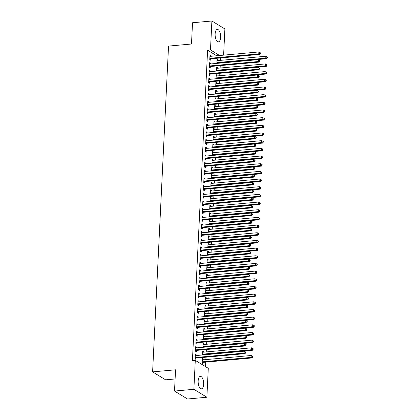 <?xml version="1.0" encoding="UTF-8"?>
<svg xmlns="http://www.w3.org/2000/svg" width="420" height="420" viewBox="0 0 420 420"><rect width="100%" height="100%" fill="white"/><g stroke="black" fill="none" stroke-linecap="round" stroke-linejoin="round"><path stroke-width="0.63" d="M198.156 380.93A6.237 2.709 -95.2 0 1 200.335 376.394A6.237 2.709 -95.2 0 1 203.637 384.279A6.237 2.709 -95.2 0 1 201.464 388.815A6.237 2.709 -95.2 0 1 198.156 380.93M215.129 33.962A6.237 2.709 -95.2 0 1 217.303 29.426A6.237 2.709 -95.2 0 1 220.605 37.312A6.237 2.709 -95.2 0 1 218.431 41.848A6.237 2.709 -95.2 0 1 215.129 33.962M205.517 366.623L205.737 362.14M205.858 359.604L205.978 357.184M206.236 351.929L206.351 349.514M206.609 344.258L206.729 341.838M206.987 336.583L207.102 334.168M207.359 328.913L207.48 326.492M207.737 321.237L207.853 318.822M208.11 313.567L208.231 311.147M208.488 305.891L208.603 303.476M208.861 298.221L208.982 295.801M209.239 290.546L209.354 288.131M209.612 282.875L209.732 280.455M209.99 275.2L210.105 272.785M210.362 267.529L210.483 265.109M210.74 259.854L210.856 257.439M211.113 252.184L211.234 249.764M211.491 244.508L211.607 242.093M211.864 236.838L211.984 234.418M212.242 229.163L212.357 226.748M212.615 221.492L212.735 219.072M212.993 213.817L213.108 211.402M213.365 206.147L213.486 203.726M213.743 198.471L213.859 196.056M214.116 190.801L214.237 188.381M214.494 183.125L214.609 180.71M214.867 175.455L214.988 173.035M215.24 167.779L215.36 165.365M215.618 160.109L215.733 157.689M215.99 152.434L216.111 150.019M216.368 144.764L216.484 142.343M216.741 137.088L216.862 134.673M217.119 129.418L217.234 126.998M217.492 121.742L217.613 119.327M217.87 114.072L217.985 111.652M218.243 106.397L218.363 103.982M218.621 98.726L218.736 96.306M218.993 91.051L219.114 88.636M219.371 83.38L219.487 80.96M219.744 75.705L219.865 73.29M220.122 68.035L220.238 65.615M220.495 60.359L220.605 58.133L223.204 57.708M208.289 368.319L206.876 397.241L193.877 389.298L195.29 360.37L208.289 368.319M193.877 389.298L174.515 391.057L187.514 399L206.876 397.241M175.109 378.966L165.606 379.827L152.607 371.884L168.541 46.09L191.489 44.011L192.528 22.759L211.89 21L224.889 28.943L223.608 55.146M202.729 351.524L203.637 351.445L202.76 350.91L202.561 354.968M203.637 351.445L203.6 352.17M195.704 347.23L196.613 347.151L195.731 346.61L195.505 351.215L196.387 351.755L196.445 350.511M196.613 347.151L196.576 347.87M203.48 336.179L204.388 336.1L203.511 335.564L203.311 339.623M204.388 336.1L204.351 336.824M196.455 331.884L197.363 331.805L196.481 331.264L196.256 335.869L197.138 336.409L197.195 335.165M197.363 331.805L197.327 332.524M204.23 320.833L205.139 320.754L204.262 320.219L204.062 324.277M205.139 320.754L205.102 321.479M197.201 316.538L198.114 316.459L197.232 315.919L197.006 320.523L197.888 321.064L197.946 319.82M198.114 316.459L198.077 317.179M204.981 305.487L205.889 305.408L205.007 304.873L204.813 308.931M205.889 305.408L205.853 306.133M197.951 301.193L198.859 301.114L197.983 300.573L197.757 305.177L198.639 305.718L198.697 304.474M198.859 301.114L198.828 301.833M205.732 290.141L206.64 290.062L205.758 289.527L205.564 293.585M206.64 290.062L206.603 290.787M198.702 285.847L199.61 285.768L198.734 285.227L198.508 289.832L199.39 290.372L199.447 289.128M199.61 285.768L199.579 286.487M206.483 274.796L207.391 274.717L206.509 274.181L206.315 278.24M207.391 274.717L207.354 275.441M199.453 270.501L200.361 270.422L199.484 269.881L199.259 274.486L200.141 275.026L200.198 273.782M200.361 270.422L200.329 271.142M207.233 259.45L208.142 259.371L207.26 258.836L207.065 262.894M208.142 259.371L208.105 260.096M200.203 255.155L201.112 255.077L200.235 254.536L200.009 259.14L200.886 259.681L200.949 258.437M201.112 255.077L201.08 255.796M207.984 244.104L208.892 244.025L208.01 243.49L207.811 247.548M208.892 244.025L208.856 244.75M200.954 239.809L201.863 239.731L200.986 239.19L200.76 243.794L201.637 244.335L201.7 243.091M201.863 239.731L201.831 240.45M208.73 228.758L209.643 228.679L208.761 228.144L208.561 232.202M209.643 228.679L209.606 229.404M201.705 224.464L202.613 224.385L201.737 223.844L201.511 228.448L202.388 228.989L202.451 227.745M202.613 224.385L202.582 225.104M209.48 213.413L210.389 213.334L209.512 212.798L209.312 216.857M210.389 213.334L210.357 214.058M202.456 209.118L203.364 209.039L202.487 208.499L202.262 213.103L203.138 213.644L203.201 212.399M203.364 209.039L203.327 209.759M210.231 198.067L211.139 197.988L210.263 197.453L210.063 201.511M211.139 197.988L211.108 198.713M203.207 193.772L204.115 193.694L203.238 193.153L203.012 197.757L203.889 198.298L203.952 197.053M204.115 193.694L204.078 194.413M210.982 182.721L211.89 182.642L211.013 182.107L210.814 186.165M211.89 182.642L211.859 183.367M203.957 178.427L204.866 178.348L203.989 177.807L203.763 182.411L204.64 182.952L204.703 181.708M204.866 178.348L204.829 179.067M211.733 167.375L212.641 167.297L211.764 166.761L211.565 170.819M212.641 167.297L212.609 168.021M204.708 163.081L205.616 163.002L204.74 162.461L204.514 167.066L205.391 167.606L205.453 166.362M205.616 163.002L205.579 163.721M212.483 152.029L213.392 151.951L212.515 151.415L212.315 155.474M213.392 151.951L213.36 152.675M205.459 147.735L206.367 147.656L205.49 147.116L205.265 151.72L206.141 152.261L206.204 151.016M206.367 147.656L206.33 148.376M213.234 136.684L214.142 136.605L213.266 136.07L213.066 140.128M214.142 136.605L214.111 137.329M206.209 132.389L207.118 132.311L206.241 131.77L206.015 136.374L206.892 136.915L206.955 135.671M207.118 132.311L207.081 133.03M213.985 121.338L214.893 121.259L214.016 120.724L213.817 124.782M214.893 121.259L214.862 121.984M206.96 117.044L207.869 116.965L206.992 116.424L206.766 121.028L207.643 121.569L207.706 120.325M207.869 116.965L207.832 117.684M214.736 105.992L215.644 105.914L214.767 105.378L214.567 109.436M215.644 105.914L215.607 106.638M207.711 101.698L208.619 101.619L207.743 101.078L207.517 105.683L208.394 106.223L208.457 104.979M208.619 101.619L208.583 102.338M215.486 90.647L216.395 90.568L215.518 90.032L215.318 94.091M216.395 90.568L216.358 91.292M208.462 86.352L209.37 86.273L208.493 85.733L208.268 90.337L209.144 90.877L209.207 89.633M209.37 86.273L209.333 86.992M216.237 75.301L217.145 75.222L216.269 74.686L216.069 78.745M217.145 75.222L217.109 75.947M209.213 71.006L210.121 70.927L209.244 70.387L209.018 74.991L209.895 75.532L209.958 74.288M210.121 70.927L210.084 71.647M216.988 59.955L217.896 59.876L217.019 59.341L216.82 63.399M217.896 59.876L217.859 60.601M209.963 55.66L210.872 55.582L209.995 55.041L209.769 59.645L210.646 60.186L210.709 58.942M210.872 55.582L210.835 56.301M220.605 58.133L220.337 57.971M216.736 55.771L207.606 50.185L192.423 360.633L195.29 360.37M209.585 63.336L210.494 63.252L209.617 62.716L209.391 67.321L210.268 67.856L210.331 66.617M210.494 63.252L210.462 63.977M216.615 67.63L217.523 67.546L216.641 67.011L216.442 71.075M217.523 67.546L217.487 68.271M208.834 78.682L209.743 78.598L208.866 78.062L208.64 82.667L209.517 83.202L209.58 81.963M209.743 78.598L209.711 79.322M215.864 82.976L216.773 82.892L215.891 82.357L215.696 86.42M216.773 82.892L216.736 83.617M208.084 94.028L208.992 93.944L208.115 93.408L207.89 98.012L208.772 98.548L208.829 97.309M208.992 93.944L208.96 94.668M215.114 98.322L216.022 98.238L215.14 97.703L214.946 101.766M216.022 98.238L215.985 98.963M207.333 109.373L208.241 109.289L207.365 108.754L207.139 113.358L208.021 113.894L208.078 112.655M208.241 109.289L208.21 110.014M214.363 113.668L215.271 113.584L214.389 113.048L214.195 117.112M215.271 113.584L215.234 114.308M206.582 124.719L207.496 124.635L206.614 124.1L206.388 128.704L207.27 129.239L207.328 128M207.496 124.635L207.459 125.36M213.612 129.014L214.52 128.93L213.638 128.394L213.444 132.458M214.52 128.93L214.484 129.654M205.832 140.065L206.745 139.981L205.863 139.445L205.637 144.049L206.519 144.585L206.577 143.346M206.745 139.981L206.708 140.705M212.861 144.359L213.77 144.275L212.893 143.74L212.693 147.803M213.77 144.275L213.733 145M205.086 155.41L205.994 155.327L205.112 154.791L204.887 159.395L205.769 159.931L205.826 158.692M205.994 155.327L205.958 156.051M212.111 159.705L213.019 159.621L212.142 159.085L211.942 163.149M213.019 159.621L212.982 160.346M204.335 170.756L205.244 170.672L204.362 170.137L204.136 174.741L205.018 175.277L205.076 174.037M205.244 170.672L205.207 171.397M211.36 175.051L212.268 174.967L211.391 174.431L211.192 178.495M212.268 174.967L212.231 175.691M203.584 186.102L204.493 186.018L203.611 185.483L203.39 190.087L204.267 190.622L204.325 189.383M204.493 186.018L204.456 186.743M210.609 190.397L211.517 190.312L210.641 189.777L210.441 193.841M211.517 190.312L211.481 191.037M202.834 201.448L203.742 201.364L202.86 200.828L202.64 205.433L203.516 205.968L203.574 204.729M203.742 201.364L203.705 202.088M209.858 205.742L210.767 205.658L209.89 205.123L209.69 209.186M210.767 205.658L210.73 206.383M202.083 216.793L202.991 216.709L202.109 216.174L201.889 220.778L202.766 221.314L202.823 220.075M202.991 216.709L202.954 217.434M209.108 221.088L210.016 221.004L209.139 220.469L208.94 224.532M210.016 221.004L209.979 221.728M201.332 232.139L202.241 232.055L201.364 231.52L201.138 236.124L202.015 236.66L202.072 235.421M202.241 232.055L202.204 232.78M208.357 236.434L209.265 236.35L208.388 235.814L208.189 239.878M209.265 236.35L209.228 237.074M200.582 247.485L201.49 247.401L200.613 246.866L200.387 251.47L201.264 252.005L201.327 250.766M201.49 247.401L201.453 248.126M207.606 251.78L208.514 251.696L207.638 251.16L207.438 255.224M208.514 251.696L208.478 252.42M199.831 262.831L200.739 262.747L199.862 262.211L199.637 266.816L200.513 267.351L200.576 266.112M200.739 262.747L200.702 263.471M206.855 267.125L207.764 267.041L206.887 266.506L206.687 270.569M207.764 267.041L207.727 267.766M199.08 278.177L199.988 278.093L199.112 277.557L198.886 282.161L199.763 282.697L199.826 281.458M199.988 278.093L199.952 278.817M206.105 282.471L207.013 282.387L206.136 281.852L205.936 285.915M207.013 282.387L206.976 283.112M198.329 293.522L199.238 293.438L198.361 292.903L198.135 297.507L199.012 298.043L199.075 296.804M199.238 293.438L199.201 294.163M205.354 297.817L206.262 297.733L205.385 297.197L205.186 301.261M206.262 297.733L206.225 298.457M197.578 308.868L198.487 308.784L197.61 308.248L197.384 312.853L198.261 313.388L198.324 312.149M198.487 308.784L198.45 309.508M204.603 313.163L205.511 313.079L204.635 312.543L204.435 316.606M205.511 313.079L205.48 313.803M196.828 324.214L197.736 324.13L196.859 323.594L196.634 328.199L197.51 328.734L197.573 327.495M197.736 324.13L197.699 324.854M203.852 328.508L204.761 328.424L203.884 327.889L203.684 331.952M204.761 328.424L204.729 329.149M196.077 339.56L196.985 339.476L196.109 338.94L195.883 343.544L196.76 344.08L196.822 342.841M196.985 339.476L196.948 340.2M203.102 343.854L204.01 343.77L203.133 343.235L202.934 347.298M204.01 343.77L203.978 344.495M195.326 354.905L196.234 354.821L195.358 354.286L195.132 358.89L196.009 359.425L196.072 358.187M196.234 354.821L196.198 355.546M202.351 359.2L203.259 359.116L202.382 358.58L202.157 363.185L203.039 363.72L203.096 362.481M203.259 359.116L203.228 359.84M207.606 50.185L210.478 49.928L211.89 21M174.515 391.057L175.555 369.8L152.607 371.884M219.608 55.508L210.478 49.928M210.205 58.27L211.082 58.805L259.634 54.406L258.757 53.865L210.205 58.27A0.798 0.688 -58.6 0 0 209.937 58.349L209.827 58.406M259.98 53.366L260.332 53.582L260.368 52.815L260.017 52.6L259.98 53.366L258.757 53.865L258.851 51.949L210.299 56.354A0.798 0.688 -58.6 0 1 210.037 56.322L209.932 56.285M211.082 58.805A0.798 0.688 -58.6 0 0 210.814 58.889L209.78 59.414M259.634 54.406L260.332 53.582M260.017 52.6L258.851 51.949M217.539 63.336L217.838 63.184A0.798 0.688 121.4 0 1 218.111 63.1L266.658 58.7L265.781 58.16L265.876 56.243L217.324 60.648A0.798 0.688 121.4 0 1 217.061 60.617L216.956 60.58M216.851 62.701L216.962 62.643A0.798 0.688 121.4 0 1 217.229 62.564L265.781 58.16L267.005 57.661L267.356 57.876L267.393 57.11L267.041 56.894L267.005 57.661M265.876 56.243L267.041 56.894M267.356 57.876L266.658 58.7M209.832 65.945L210.709 66.481L259.255 62.076L258.379 61.541L209.832 65.945A0.798 0.688 -58.6 0 0 209.559 66.024L209.454 66.076M259.602 61.042L259.954 61.257L259.99 60.491L259.639 60.275L259.602 61.042L258.379 61.541L258.473 59.619L209.927 64.024A0.798 0.688 -58.6 0 1 209.659 63.992L209.554 63.956M210.709 66.481A0.798 0.688 -58.6 0 0 210.436 66.559L209.402 67.09M259.255 62.076L259.954 61.257M259.639 60.275L258.473 59.619M209.454 73.615L210.336 74.151L258.883 69.752L258.006 69.211L209.454 73.615A0.798 0.688 -58.6 0 0 209.186 73.694L209.076 73.752M259.229 68.712L259.581 68.927L259.618 68.161L259.266 67.945L259.229 68.712L258.006 69.211L258.101 67.295L209.548 71.699A0.798 0.688 -58.6 0 1 209.286 71.668L209.181 71.631M210.336 74.151A0.798 0.688 -58.6 0 0 210.063 74.235L209.029 74.76M258.883 69.752L259.581 68.927M259.266 67.945L258.101 67.295M217.166 71.006L217.466 70.854A0.798 0.688 121.4 0 1 217.733 70.775L266.285 66.371L265.403 65.835L265.498 63.919L216.951 68.318A0.798 0.688 121.4 0 1 216.683 68.287L216.584 68.255M216.478 70.371L216.584 70.319A0.798 0.688 121.4 0 1 216.857 70.24L265.403 65.835L266.632 65.336L266.978 65.552L267.02 64.785L266.668 64.57L266.632 65.336M265.498 63.919L266.668 64.57M266.978 65.552L266.285 66.371M216.793 78.682L217.088 78.53A0.798 0.688 121.4 0 1 217.361 78.445L265.907 74.046L265.031 73.505L265.125 71.589L216.573 75.994A0.798 0.688 121.4 0 1 216.31 75.962L216.206 75.925M216.106 78.046L216.211 77.989A0.798 0.688 121.4 0 1 216.478 77.91L265.031 73.505L266.254 73.007L266.606 73.222L266.642 72.455L266.291 72.24L266.254 73.007M265.125 71.589L266.291 72.24M266.606 73.222L265.907 74.046M209.081 81.291L209.958 81.827L258.505 77.422L257.628 76.886L209.081 81.291A0.798 0.688 -58.6 0 0 208.808 81.37L208.703 81.422M258.851 76.388L259.203 76.603L259.24 75.836L258.888 75.621L258.851 76.388L257.628 76.886L257.723 74.965L209.176 79.37A0.798 0.688 -58.6 0 1 208.908 79.338L208.808 79.301M209.958 81.827A0.798 0.688 -58.6 0 0 209.69 81.905L208.651 82.436M258.505 77.422L259.203 76.603M258.888 75.621L257.723 74.965M208.703 88.961L209.585 89.497L258.132 85.097L257.255 84.556L208.703 88.961A0.798 0.688 -58.6 0 0 208.435 89.04L208.325 89.098M258.478 84.058L258.83 84.273L258.867 83.507L258.515 83.291L258.478 84.058L257.255 84.556L257.35 82.64L208.798 87.045A0.798 0.688 -58.6 0 1 208.535 87.014L208.43 86.977M209.585 89.497A0.798 0.688 -58.6 0 0 209.312 89.581L208.278 90.106M258.132 85.097L258.83 84.273M258.515 83.291L257.35 82.64M216.416 86.352L216.715 86.2A0.798 0.688 121.4 0 1 216.983 86.121L265.534 81.716L264.653 81.181L264.747 79.264L216.2 83.664A0.798 0.688 121.4 0 1 215.933 83.633L215.833 83.601M215.728 85.717L215.838 85.664A0.798 0.688 121.4 0 1 216.106 85.586L264.653 81.181L265.881 80.682L266.228 80.897L266.269 80.131L265.918 79.916L265.881 80.682M264.747 79.264L265.918 79.916M266.228 80.897L265.534 81.716M216.043 94.028L216.337 93.875A0.798 0.688 121.4 0 1 216.61 93.791L265.156 89.392L264.28 88.851L264.374 86.935L215.822 91.34A0.798 0.688 121.4 0 1 215.56 91.308L215.455 91.271M215.355 93.392L215.46 93.335A0.798 0.688 121.4 0 1 215.733 93.256L264.28 88.851L265.503 88.352L265.855 88.567L265.892 87.801L265.54 87.586L265.503 88.352M264.374 86.935L265.54 87.586M265.855 88.567L265.156 89.392M208.331 96.637L209.207 97.172L257.759 92.767L256.877 92.232L208.331 96.637A0.798 0.688 -58.6 0 0 208.058 96.716L207.953 96.768M258.101 91.733L258.452 91.948L258.489 91.182L258.142 90.967L258.101 91.733L256.877 92.232L256.972 90.311L208.425 94.715A0.798 0.688 -58.6 0 1 208.157 94.684L208.058 94.647M209.207 97.172A0.798 0.688 -58.6 0 0 208.94 97.251L207.9 97.781M257.759 92.767L258.452 91.948M258.142 90.967L256.972 90.311M215.665 101.698L215.964 101.546A0.798 0.688 121.4 0 1 216.232 101.467L264.784 97.062L263.907 96.527L263.996 94.61L215.45 99.01A0.798 0.688 121.4 0 1 215.182 98.978L215.082 98.947M214.977 101.062L215.087 101.01A0.798 0.688 121.4 0 1 215.355 100.931L263.907 96.527L265.13 96.028L265.482 96.243L265.519 95.477L265.167 95.261L265.13 96.028M263.996 94.61L265.167 95.261M265.482 96.243L264.784 97.062M207.953 104.307L208.834 104.843L257.381 100.443L256.505 99.902L207.953 104.307A0.798 0.688 -58.6 0 0 207.685 104.386L207.575 104.444M257.728 99.404L258.079 99.619L258.116 98.852L257.764 98.637L257.728 99.404L256.505 99.902L256.599 97.986L208.047 102.391A0.798 0.688 -58.6 0 1 207.785 102.359L207.679 102.323M208.834 104.843A0.798 0.688 -58.6 0 0 208.561 104.927L207.527 105.452M257.381 100.443L258.079 99.619M257.764 98.637L256.599 97.986M215.292 109.373L215.586 109.221A0.798 0.688 121.4 0 1 215.859 109.137L264.406 104.738L263.529 104.197L263.623 102.281L215.072 106.685A0.798 0.688 121.4 0 1 214.809 106.654L214.704 106.617M214.604 108.738L214.709 108.68A0.798 0.688 121.4 0 1 214.982 108.602L263.529 104.197L264.752 103.698L265.104 103.913L265.141 103.147L264.789 102.931L264.752 103.698M263.623 102.281L264.789 102.931M265.104 103.913L264.406 104.738M207.58 111.983L208.457 112.518L257.009 108.113L256.127 107.578L207.58 111.983A0.798 0.688 -58.6 0 0 207.307 112.061L207.202 112.114M257.35 107.079L257.702 107.294L257.738 106.528L257.392 106.312L257.35 107.079L256.127 107.578L256.221 105.656L207.674 110.061A0.798 0.688 -58.6 0 1 207.407 110.03L207.307 109.993M208.457 112.518A0.798 0.688 -58.6 0 0 208.189 112.597L207.149 113.127M257.009 108.113L257.702 107.294M257.392 106.312L256.221 105.656M214.914 117.044L215.213 116.891A0.798 0.688 121.4 0 1 215.481 116.812L264.033 112.408L263.156 111.872L263.245 109.956L214.699 114.356A0.798 0.688 121.4 0 1 214.431 114.324L214.331 114.293M214.226 116.408L214.337 116.356A0.798 0.688 121.4 0 1 214.604 116.277L263.156 111.872L264.38 111.373L264.731 111.589L264.768 110.822L264.416 110.607L264.38 111.373M263.245 109.956L264.416 110.607M264.731 111.589L264.033 112.408M207.202 119.653L208.084 120.188L256.63 115.789L255.754 115.248L207.202 119.653A0.798 0.688 -58.6 0 0 206.934 119.732L206.824 119.789M256.977 114.749L257.329 114.965L257.365 114.198L257.014 113.983L256.977 114.749L255.754 115.248L255.848 113.332L207.296 117.737A0.798 0.688 -58.6 0 1 207.034 117.705L206.929 117.668M208.084 120.188A0.798 0.688 -58.6 0 0 207.811 120.272L206.777 120.797M256.63 115.789L257.329 114.965M257.014 113.983L255.848 113.332M214.541 124.719L214.835 124.567A0.798 0.688 121.4 0 1 215.108 124.483L263.655 120.083L262.778 119.543L262.873 117.626L214.321 122.031A0.798 0.688 121.4 0 1 214.058 121.999L213.953 121.963M213.853 124.084L213.959 124.026A0.798 0.688 121.4 0 1 214.232 123.947L262.778 119.543L264.002 119.044L264.353 119.259L264.39 118.492L264.038 118.277L264.002 119.044M262.873 117.626L264.038 118.277M264.353 119.259L263.655 120.083M206.829 127.328L207.706 127.864L256.258 123.459L255.376 122.924L206.829 127.328A0.798 0.688 -58.6 0 0 206.556 127.407L206.451 127.46M256.599 122.425L256.951 122.64L256.993 121.873L256.641 121.658L256.599 122.425L255.376 122.924L255.47 121.002L206.923 125.407A0.798 0.688 -58.6 0 1 206.656 125.375L206.556 125.339M207.706 127.864A0.798 0.688 -58.6 0 0 207.438 127.942L206.399 128.473M256.258 123.459L256.951 122.64M256.641 121.658L255.47 121.002M214.163 132.389L214.463 132.237A0.798 0.688 121.4 0 1 214.73 132.158L263.282 127.754L262.406 127.218L262.495 125.302L213.948 129.701A0.798 0.688 121.4 0 1 213.685 129.67L213.581 129.638M213.476 131.754L213.586 131.702A0.798 0.688 121.4 0 1 213.853 131.623L262.406 127.218L263.629 126.719L263.981 126.934L264.017 126.168L263.666 125.953L263.629 126.719M262.495 125.302L263.666 125.953M263.981 126.934L263.282 127.754M206.451 134.999L207.333 135.534L255.88 131.135L255.003 130.594L206.451 134.999A0.798 0.688 -58.6 0 0 206.183 135.077L206.073 135.135M256.226 130.095L256.578 130.31L256.615 129.544L256.263 129.329L256.226 130.095L255.003 130.594L255.097 128.678L206.546 133.082A0.798 0.688 -58.6 0 1 206.283 133.051L206.178 133.014M207.333 135.534A0.798 0.688 -58.6 0 0 207.06 135.618L206.026 136.143M255.88 131.135L256.578 130.31M256.263 129.329L255.097 128.678M213.791 140.065L214.084 139.912A0.798 0.688 121.4 0 1 214.358 139.828L262.904 135.429L262.028 134.888L262.122 132.972L213.575 137.377A0.798 0.688 121.4 0 1 213.308 137.345L213.203 137.309M213.103 139.429L213.208 139.372A0.798 0.688 121.4 0 1 213.481 139.293L262.028 134.888L263.251 134.389L263.603 134.605L263.639 133.838L263.288 133.623L263.251 134.389M262.122 132.972L263.288 133.623M263.603 134.605L262.904 135.429M206.078 142.674L206.955 143.209L255.507 138.805L254.625 138.269L206.078 142.674A0.798 0.688 -58.6 0 0 205.805 142.753L205.7 142.805M255.848 137.771L256.2 137.986L256.242 137.219L255.89 137.004L255.848 137.771L254.625 138.269L254.72 136.348L206.173 140.753A0.798 0.688 -58.6 0 1 205.905 140.721L205.805 140.684M206.955 143.209A0.798 0.688 -58.6 0 0 206.687 143.288L205.653 143.819M255.507 138.805L256.2 137.986M255.89 137.004L254.72 136.348M213.413 147.735L213.712 147.583A0.798 0.688 121.4 0 1 213.98 147.504L262.531 143.099L261.655 142.564L261.744 140.648L213.197 145.047A0.798 0.688 121.4 0 1 212.935 145.016L212.83 144.984M212.725 147.1L212.835 147.047A0.798 0.688 121.4 0 1 213.103 146.969L261.655 142.564L262.878 142.065L263.23 142.28L263.267 141.514L262.915 141.298L262.878 142.065M261.744 140.648L262.915 141.298M263.23 142.28L262.531 143.099M205.7 150.344L206.582 150.88L255.129 146.48L254.252 145.94L205.7 150.344A0.798 0.688 -58.6 0 0 205.433 150.423L205.322 150.481M255.476 145.441L255.827 145.656L255.864 144.89L255.512 144.674L255.476 145.441L254.252 145.94L254.347 144.023L205.795 148.428A0.798 0.688 -58.6 0 1 205.532 148.397L205.427 148.36M206.582 150.88A0.798 0.688 -58.6 0 0 206.309 150.964L205.275 151.489M255.129 146.48L255.827 145.656M255.512 144.674L254.347 144.023M213.04 155.41L213.334 155.258A0.798 0.688 121.4 0 1 213.607 155.174L262.154 150.775L261.277 150.234L261.371 148.318L212.825 152.722A0.798 0.688 121.4 0 1 212.557 152.691L212.452 152.654M212.352 154.775L212.457 154.718A0.798 0.688 121.4 0 1 212.73 154.639L261.277 150.234L262.5 149.735L262.852 149.951L262.889 149.184L262.537 148.969L262.5 149.735M261.371 148.318L262.537 148.969M262.852 149.951L262.154 150.775M205.328 158.02L206.204 158.555L254.756 154.151L253.874 153.615L205.328 158.02A0.798 0.688 -58.6 0 0 205.054 158.099L204.95 158.151M255.103 153.116L255.449 153.332L255.491 152.565L255.14 152.35L255.103 153.116L253.874 153.615L253.969 151.694L205.422 156.098A0.798 0.688 -58.6 0 1 205.154 156.067L205.054 156.03M206.204 158.555A0.798 0.688 -58.6 0 0 205.936 158.634L204.902 159.164M254.756 154.151L255.449 153.332M255.14 152.35L253.969 151.694M212.662 163.081L212.961 162.928A0.798 0.688 121.4 0 1 213.234 162.85L261.781 158.445L260.904 157.909L260.998 155.993L212.447 160.393A0.798 0.688 121.4 0 1 212.184 160.361L212.079 160.33M211.974 162.446L212.084 162.393A0.798 0.688 121.4 0 1 212.352 162.314L260.904 157.909L262.127 157.411L262.479 157.626L262.516 156.859L262.164 156.644L262.127 157.411M260.998 155.993L262.164 156.644M262.479 157.626L261.781 158.445M204.95 165.69L205.832 166.226L254.378 161.826L253.502 161.285L204.95 165.69A0.798 0.688 -58.6 0 0 204.682 165.769L204.577 165.827M254.725 160.786L255.077 161.002L255.113 160.235L254.762 160.02L254.725 160.786L253.502 161.285L253.596 159.369L205.044 163.774A0.798 0.688 -58.6 0 1 204.782 163.742L204.677 163.706M205.832 166.226A0.798 0.688 -58.6 0 0 205.559 166.309L204.524 166.834M254.378 161.826L255.077 161.002M254.762 160.02L253.596 159.369M212.289 170.756L212.588 170.604A0.798 0.688 121.4 0 1 212.856 170.52L261.403 166.121L260.526 165.58L260.62 163.663L212.074 168.068A0.798 0.688 121.4 0 1 211.806 168.037L211.706 168M211.601 170.121L211.706 170.063A0.798 0.688 121.4 0 1 211.979 169.984L260.526 165.58L261.749 165.081L262.101 165.296L262.138 164.53L261.786 164.315L261.749 165.081M260.62 163.663L261.786 164.315M262.101 165.296L261.403 166.121M204.577 173.366L205.453 173.901L254.006 169.496L253.124 168.961L204.577 173.366A0.798 0.688 -58.6 0 0 204.304 173.444L204.199 173.497M254.352 168.462L254.698 168.677L254.741 167.911L254.389 167.696L254.352 168.462L253.124 168.961L253.218 167.039L204.671 171.444A0.798 0.688 -58.6 0 1 204.404 171.412L204.304 171.376M205.453 173.901A0.798 0.688 -58.6 0 0 205.186 173.98L204.152 174.51M254.006 169.496L254.698 168.677M254.389 167.696L253.218 167.039M211.911 178.427L212.21 178.274A0.798 0.688 121.4 0 1 212.483 178.196L261.03 173.791L260.153 173.255L260.248 171.339L211.696 175.739A0.798 0.688 121.4 0 1 211.433 175.707L211.328 175.675M211.223 177.791L211.334 177.739A0.798 0.688 121.4 0 1 211.601 177.66L260.153 173.255L261.377 172.757L261.728 172.972L261.765 172.205L261.413 171.99L261.377 172.757M260.248 171.339L261.413 171.99M261.728 172.972L261.03 173.791M204.204 181.036L205.081 181.571L253.628 177.172L252.751 176.631L204.204 181.036A0.798 0.688 -58.6 0 0 203.931 181.115L203.826 181.172M253.974 176.132L254.326 176.347L254.363 175.581L254.011 175.366L253.974 176.132L252.751 176.631L252.845 174.715L204.293 179.12A0.798 0.688 -58.6 0 1 204.031 179.088L203.926 179.051M205.081 181.571A0.798 0.688 -58.6 0 0 204.808 181.655L203.774 182.18M253.628 177.172L254.326 176.347M254.011 175.366L252.845 174.715M211.538 186.102L211.838 185.95A0.798 0.688 121.4 0 1 212.105 185.866L260.657 181.466L259.775 180.925L259.87 179.009L211.323 183.414A0.798 0.688 121.4 0 1 211.055 183.383L210.956 183.346M210.851 185.467L210.956 185.409A0.798 0.688 121.4 0 1 211.228 185.33L259.775 180.925L260.998 180.427L261.35 180.642L261.387 179.876L261.035 179.66L260.998 180.427M259.87 179.009L261.035 179.66M261.35 180.642L260.657 181.466M203.826 188.711L204.703 189.247L253.255 184.842L252.373 184.306L203.826 188.711A0.798 0.688 -58.6 0 0 203.558 188.79L203.448 188.843M253.601 183.808L253.953 184.023L253.99 183.257L253.638 183.041L253.601 183.808L252.373 184.306L252.467 182.385L203.921 186.79A0.798 0.688 -58.6 0 1 203.653 186.758L203.553 186.722M204.703 189.247A0.798 0.688 -58.6 0 0 204.435 189.326L203.401 189.856M253.255 184.842L253.953 184.023M253.638 183.041L252.467 182.385M211.16 193.772L211.459 193.62A0.798 0.688 121.4 0 1 211.733 193.541L260.279 189.137L259.403 188.601L259.497 186.685L210.945 191.084A0.798 0.688 121.4 0 1 210.683 191.053L210.578 191.021M210.472 193.137L210.583 193.084A0.798 0.688 121.4 0 1 210.851 193.006L259.403 188.601L260.626 188.102L260.978 188.317L261.014 187.551L260.663 187.336L260.626 188.102M259.497 186.685L260.663 187.336M260.978 188.317L260.279 189.137M203.453 196.382L204.33 196.917L252.877 192.518L252 191.977L203.453 196.382A0.798 0.688 -58.6 0 0 203.18 196.46L203.075 196.518M253.223 191.478L253.575 191.693L253.612 190.927L253.26 190.712L253.223 191.478L252 191.977L252.095 190.06L203.542 194.465A0.798 0.688 -58.6 0 1 203.28 194.434L203.175 194.397M204.33 196.917A0.798 0.688 -58.6 0 0 204.057 197.001L203.023 197.526M252.877 192.518L253.575 191.693M253.26 190.712L252.095 190.06M210.788 201.448L211.087 201.296A0.798 0.688 121.4 0 1 211.355 201.212L259.906 196.812L259.024 196.271L259.119 194.355L210.572 198.76A0.798 0.688 121.4 0 1 210.304 198.728L210.205 198.691M210.1 200.812L210.205 200.755A0.798 0.688 121.4 0 1 210.478 200.676L259.024 196.271L260.248 195.773L260.6 195.988L260.636 195.221L260.29 195.006L260.248 195.773M259.119 194.355L260.29 195.006M260.6 195.988L259.906 196.812M203.075 204.057L203.952 204.593L252.504 200.188L251.627 199.652L203.075 204.057A0.798 0.688 -58.6 0 0 202.808 204.136L202.697 204.188M252.851 199.154L253.202 199.369L253.239 198.602L252.887 198.387L252.851 199.154L251.627 199.652L251.716 197.731L203.17 202.136A0.798 0.688 -58.6 0 1 202.902 202.104L202.802 202.067M203.952 204.593A0.798 0.688 -58.6 0 0 203.684 204.671L202.65 205.202M252.504 200.188L253.202 199.369M252.887 198.387L251.716 197.731M210.41 209.118L210.709 208.966A0.798 0.688 121.4 0 1 210.982 208.887L259.529 204.482L258.652 203.947L258.746 202.031L210.194 206.43A0.798 0.688 121.4 0 1 209.932 206.399L209.827 206.367M209.722 208.483L209.832 208.43A0.798 0.688 121.4 0 1 210.1 208.352L258.652 203.947L259.875 203.448L260.227 203.663L260.264 202.897L259.912 202.681L259.875 203.448M258.746 202.031L259.912 202.681M260.227 203.663L259.529 204.482M202.703 211.727L203.579 212.263L252.126 207.863L251.249 207.322L202.703 211.727A0.798 0.688 -58.6 0 0 202.429 211.806L202.325 211.864M252.472 206.824L252.824 207.039L252.861 206.273L252.509 206.057L252.472 206.824L251.249 207.322L251.344 205.406L202.792 209.811A0.798 0.688 -58.6 0 1 202.529 209.78L202.424 209.743M203.579 212.263A0.798 0.688 -58.6 0 0 203.306 212.347L202.272 212.872M252.126 207.863L252.824 207.039M252.509 206.057L251.344 205.406M210.037 216.793L210.336 216.641A0.798 0.688 121.4 0 1 210.604 216.557L259.156 212.158L258.274 211.617L258.368 209.701L209.822 214.106A0.798 0.688 121.4 0 1 209.554 214.074L209.454 214.037M209.349 216.158L209.454 216.101A0.798 0.688 121.4 0 1 209.727 216.022L258.274 211.617L259.497 211.118L259.849 211.334L259.885 210.567L259.539 210.352L259.497 211.118M258.368 209.701L259.539 210.352M259.849 211.334L259.156 212.158M202.325 219.403L203.201 219.938L251.753 215.534L250.877 214.998L202.325 219.403A0.798 0.688 -58.6 0 0 202.057 219.482L201.947 219.534M252.1 214.499L252.452 214.715L252.488 213.948L252.137 213.733L252.1 214.499L250.877 214.998L250.966 213.077L202.419 217.481A0.798 0.688 -58.6 0 1 202.157 217.45L202.052 217.413M203.201 219.938A0.798 0.688 -58.6 0 0 202.934 220.017L201.899 220.547M251.753 215.534L252.452 214.715M252.137 213.733L250.966 213.077M209.659 224.464L209.958 224.311A0.798 0.688 121.4 0 1 210.231 224.233L258.778 219.828L257.901 219.292L257.995 217.376L209.444 221.776A0.798 0.688 121.4 0 1 209.181 221.744L209.076 221.713M208.971 223.828L209.081 223.776A0.798 0.688 121.4 0 1 209.349 223.697L257.901 219.292L259.124 218.794L259.476 219.009L259.513 218.243L259.161 218.027L259.124 218.794M257.995 217.376L259.161 218.027M259.476 219.009L258.778 219.828M201.952 227.073L202.828 227.609L251.375 223.209L250.499 222.668L201.952 227.073A0.798 0.688 -58.6 0 0 201.679 227.152L201.574 227.209M251.722 222.169L252.073 222.385L252.11 221.618L251.759 221.403L251.722 222.169L250.499 222.668L250.593 220.752L202.046 225.157A0.798 0.688 -58.6 0 1 201.779 225.125L201.673 225.089M202.828 227.609A0.798 0.688 -58.6 0 0 202.555 227.692L201.521 228.218M251.375 223.209L252.073 222.385M251.759 221.403L250.593 220.752M209.286 232.139L209.585 231.987A0.798 0.688 121.4 0 1 209.853 231.903L258.405 227.504L257.523 226.963L257.618 225.047L209.071 229.451A0.798 0.688 121.4 0 1 208.803 229.42L208.703 229.383M208.598 231.504L208.703 231.446A0.798 0.688 121.4 0 1 208.976 231.368L257.523 226.963L258.746 226.464L259.098 226.679L259.14 225.913L258.788 225.697L258.746 226.464M257.618 225.047L258.788 225.697M259.098 226.679L258.405 227.504M201.574 234.749L202.451 235.284L251.003 230.879L250.126 230.344L201.574 234.749A0.798 0.688 -58.6 0 0 201.306 234.827L201.196 234.88M251.349 229.845L251.701 230.06L251.738 229.294L251.386 229.078L251.349 229.845L250.126 230.344L250.215 228.422L201.668 232.827A0.798 0.688 -58.6 0 1 201.406 232.796L201.301 232.759M202.451 235.284A0.798 0.688 -58.6 0 0 202.183 235.363L201.149 235.893M251.003 230.879L251.701 230.06M251.386 229.078L250.215 228.422M208.908 239.809L209.207 239.657A0.798 0.688 121.4 0 1 209.48 239.578L258.027 235.174L257.15 234.638L257.245 232.722L208.693 237.122A0.798 0.688 121.4 0 1 208.43 237.09L208.325 237.059M208.22 239.174L208.331 239.122A0.798 0.688 121.4 0 1 208.598 239.043L257.15 234.638L258.373 234.14L258.725 234.355L258.762 233.588L258.41 233.373L258.373 234.14M257.245 232.722L258.41 233.373M258.725 234.355L258.027 235.174M201.201 242.419L202.078 242.954L250.625 238.555L249.748 238.014L201.201 242.419A0.798 0.688 -58.6 0 0 200.928 242.498L200.823 242.555M250.971 237.515L251.323 237.731L251.359 236.964L251.008 236.749L250.971 237.515L249.748 238.014L249.842 236.098L201.296 240.503A0.798 0.688 -58.6 0 1 201.028 240.471L200.923 240.434M202.078 242.954A0.798 0.688 -58.6 0 0 201.805 243.038L200.771 243.563M250.625 238.555L251.323 237.731M251.008 236.749L249.842 236.098M208.535 247.485L208.834 247.333A0.798 0.688 121.4 0 1 209.102 247.249L257.654 242.849L256.772 242.309L256.867 240.392L208.32 244.797A0.798 0.688 121.4 0 1 208.052 244.766L207.953 244.729M207.847 246.85L207.953 246.792A0.798 0.688 121.4 0 1 208.226 246.713L256.772 242.309L258.001 241.81L258.347 242.025L258.389 241.259L258.038 241.043L258.001 241.81M256.867 240.392L258.038 241.043M258.347 242.025L257.654 242.849M200.823 250.094L201.7 250.63L250.252 246.225L249.375 245.69L200.823 250.094A0.798 0.688 -58.6 0 0 200.555 250.173L200.445 250.226M250.598 245.191L250.95 245.406L250.987 244.64L250.635 244.424L250.598 245.191L249.375 245.69L249.47 243.768L200.917 248.173A0.798 0.688 -58.6 0 1 200.655 248.141L200.55 248.105M201.7 250.63A0.798 0.688 -58.6 0 0 201.432 250.709L200.398 251.239M250.252 246.225L250.95 245.406M250.635 244.424L249.47 243.768M208.157 255.155L208.457 255.003A0.798 0.688 121.4 0 1 208.73 254.924L257.276 250.52L256.399 249.984L256.494 248.068L207.942 252.467A0.798 0.688 121.4 0 1 207.679 252.436L207.575 252.404M207.47 254.52L207.58 254.468A0.798 0.688 121.4 0 1 207.847 254.389L256.399 249.984L257.623 249.485L257.975 249.701L258.011 248.934L257.659 248.719L257.623 249.485M256.494 248.068L257.659 248.719M257.975 249.701L257.276 250.52M200.45 257.764L201.327 258.3L249.874 253.901L248.997 253.36L200.45 257.764A0.798 0.688 -58.6 0 0 200.177 257.843L200.072 257.901M250.22 252.861L250.572 253.076L250.609 252.31L250.257 252.095L250.22 252.861L248.997 253.36L249.091 251.444L200.545 255.848A0.798 0.688 -58.6 0 1 200.277 255.817L200.177 255.78M201.327 258.3A0.798 0.688 -58.6 0 0 201.054 258.384L200.02 258.909M249.874 253.901L250.572 253.076M250.257 252.095L249.091 251.444M207.785 262.831L208.084 262.678A0.798 0.688 121.4 0 1 208.352 262.595L256.904 258.195L256.022 257.654L256.116 255.738L207.569 260.143A0.798 0.688 121.4 0 1 207.302 260.111L207.202 260.075M207.097 262.196L207.202 262.138A0.798 0.688 121.4 0 1 207.475 262.059L256.022 257.654L257.25 257.156L257.597 257.371L257.639 256.604L257.287 256.389L257.25 257.156M256.116 255.738L257.287 256.389M257.597 257.371L256.904 258.195M200.072 265.44L200.954 265.976L249.501 261.571L248.624 261.035L200.072 265.44A0.798 0.688 -58.6 0 0 199.804 265.519L199.694 265.571M249.847 260.536L250.199 260.752L250.236 259.985L249.884 259.77L249.847 260.536L248.624 261.035L248.719 259.114L200.167 263.519A0.798 0.688 -58.6 0 1 199.904 263.487L199.799 263.45M200.954 265.976A0.798 0.688 -58.6 0 0 200.681 266.054L199.647 266.584M249.501 261.571L250.199 260.752M249.884 259.77L248.719 259.114M207.412 270.501L207.706 270.349A0.798 0.688 121.4 0 1 207.979 270.27L256.526 265.865L255.649 265.33L255.743 263.413L207.191 267.813A0.798 0.688 121.4 0 1 206.929 267.781L206.824 267.75M206.724 269.866L206.829 269.813A0.798 0.688 121.4 0 1 207.102 269.735L255.649 265.33L256.872 264.831L257.224 265.046L257.26 264.28L256.909 264.065L256.872 264.831M255.743 263.413L256.909 264.065M257.224 265.046L256.526 265.865M199.7 273.11L200.576 273.646L249.128 269.246L248.246 268.706L199.7 273.11A0.798 0.688 -58.6 0 0 199.427 273.189L199.322 273.247M249.47 268.207L249.821 268.422L249.858 267.656L249.506 267.44L249.47 268.207L248.246 268.706L248.341 266.789L199.794 271.194A0.798 0.688 -58.6 0 1 199.526 271.163L199.427 271.126M200.576 273.646A0.798 0.688 -58.6 0 0 200.309 273.73L199.269 274.255M249.128 269.246L249.821 268.422M249.506 267.44L248.341 266.789M207.034 278.177L207.333 278.024A0.798 0.688 121.4 0 1 207.601 277.94L256.153 273.541L255.271 273L255.365 271.084L206.819 275.489A0.798 0.688 121.4 0 1 206.551 275.457L206.451 275.42M206.346 277.541L206.456 277.483A0.798 0.688 121.4 0 1 206.724 277.405L255.271 273L256.499 272.501L256.851 272.717L256.888 271.95L256.536 271.735L256.499 272.501M255.365 271.084L256.536 271.735M256.851 272.717L256.153 273.541M199.322 280.786L200.203 281.321L248.75 276.917L247.874 276.381L199.322 280.786A0.798 0.688 -58.6 0 0 199.054 280.865L198.944 280.917M249.097 275.882L249.448 276.098L249.485 275.331L249.134 275.116L249.097 275.882L247.874 276.381L247.968 274.459L199.416 278.864A0.798 0.688 -58.6 0 1 199.154 278.833L199.048 278.796M200.203 281.321A0.798 0.688 -58.6 0 0 199.93 281.4L198.896 281.93M248.75 276.917L249.448 276.098M249.134 275.116L247.968 274.459M206.661 285.847L206.955 285.695A0.798 0.688 121.4 0 1 207.228 285.616L255.775 281.211L254.898 280.675L254.993 278.759L206.441 283.159A0.798 0.688 121.4 0 1 206.178 283.127L206.073 283.096M205.973 285.212L206.078 285.159A0.798 0.688 121.4 0 1 206.351 285.08L254.898 280.675L256.121 280.177L256.473 280.392L256.51 279.625L256.158 279.41L256.121 280.177M254.993 278.759L256.158 279.41M256.473 280.392L255.775 281.211M198.949 288.456L199.826 288.992L248.378 284.592L247.496 284.051L198.949 288.456A0.798 0.688 -58.6 0 0 198.676 288.535L198.571 288.593M248.719 283.553L249.071 283.768L249.107 283.001L248.761 282.786L248.719 283.553L247.496 284.051L247.59 282.135L199.043 286.54A0.798 0.688 -58.6 0 1 198.776 286.508L198.676 286.471M199.826 288.992A0.798 0.688 -58.6 0 0 199.558 289.076L198.518 289.601M248.378 284.592L249.071 283.768M248.761 282.786L247.59 282.135M206.283 293.522L206.582 293.37A0.798 0.688 121.4 0 1 206.85 293.286L255.402 288.887L254.525 288.346L254.615 286.43L206.068 290.834A0.798 0.688 121.4 0 1 205.8 290.803L205.7 290.766M205.595 292.887L205.706 292.829A0.798 0.688 121.4 0 1 205.973 292.75L254.525 288.346L255.749 287.847L256.1 288.062L256.137 287.296L255.785 287.081L255.749 287.847M254.615 286.43L255.785 287.081M256.1 288.062L255.402 288.887M198.571 296.131L199.453 296.667L248 292.262L247.123 291.727L198.571 296.131A0.798 0.688 -58.6 0 0 198.303 296.21L198.193 296.263M248.346 291.228L248.698 291.443L248.734 290.677L248.383 290.462L248.346 291.228L247.123 291.727L247.217 289.805L198.665 294.21A0.798 0.688 -58.6 0 1 198.403 294.179L198.298 294.142M199.453 296.667A0.798 0.688 -58.6 0 0 199.18 296.746L198.146 297.276M248 292.262L248.698 291.443M248.383 290.462L247.217 289.805M205.91 301.193L206.204 301.04A0.798 0.688 121.4 0 1 206.477 300.962L255.024 296.557L254.147 296.021L254.242 294.105L205.69 298.505A0.798 0.688 121.4 0 1 205.427 298.473L205.322 298.442M205.222 300.557L205.328 300.505A0.798 0.688 121.4 0 1 205.601 300.426L254.147 296.021L255.371 295.522L255.722 295.738L255.759 294.971L255.407 294.756L255.371 295.522M254.242 294.105L255.407 294.756M255.722 295.738L255.024 296.557M198.198 303.802L199.075 304.337L247.627 299.938L246.745 299.397L198.198 303.802A0.798 0.688 -58.6 0 0 197.925 303.881L197.82 303.938M247.968 298.898L248.32 299.114L248.357 298.347L248.01 298.132L247.968 298.898L246.745 299.397L246.839 297.481L198.292 301.885A0.798 0.688 -58.6 0 1 198.025 301.854L197.925 301.817M199.075 304.337A0.798 0.688 -58.6 0 0 198.807 304.421L197.768 304.946M247.627 299.938L248.32 299.114M248.01 298.132L246.839 297.481M205.532 308.868L205.832 308.716A0.798 0.688 121.4 0 1 206.099 308.632L254.651 304.232L253.775 303.692L253.864 301.775L205.317 306.18A0.798 0.688 121.4 0 1 205.054 306.149L204.95 306.112M204.845 308.233L204.955 308.175A0.798 0.688 121.4 0 1 205.222 308.096L253.775 303.692L254.998 303.193L255.35 303.408L255.386 302.642L255.035 302.426L254.998 303.193M253.864 301.775L255.035 302.426M255.35 303.408L254.651 304.232M197.82 311.477L198.702 312.013L247.249 307.608L246.372 307.072L197.82 311.477A0.798 0.688 -58.6 0 0 197.552 311.556L197.442 311.608M247.595 306.574L247.947 306.789L247.984 306.022L247.632 305.807L247.595 306.574L246.372 307.072L246.466 305.151L197.915 309.556A0.798 0.688 -58.6 0 1 197.652 309.524L197.547 309.488M198.702 312.013A0.798 0.688 -58.6 0 0 198.429 312.092L197.395 312.622M247.249 307.608L247.947 306.789M247.632 305.807L246.466 305.151M205.16 316.538L205.453 316.386A0.798 0.688 121.4 0 1 205.727 316.307L254.273 311.903L253.397 311.367L253.491 309.451L204.944 313.85A0.798 0.688 121.4 0 1 204.677 313.819L204.572 313.787M204.472 315.903L204.577 315.851A0.798 0.688 121.4 0 1 204.85 315.772L253.397 311.367L254.62 310.868L254.972 311.084L255.008 310.317L254.657 310.102L254.62 310.868M253.491 309.451L254.657 310.102M254.972 311.084L254.273 311.903M197.447 319.147L198.324 319.683L246.876 315.284L245.994 314.743L197.447 319.147A0.798 0.688 -58.6 0 0 197.174 319.226L197.069 319.284M247.217 314.244L247.569 314.459L247.611 313.693L247.259 313.478L247.217 314.244L245.994 314.743L246.089 312.827L197.542 317.231A0.798 0.688 -58.6 0 1 197.274 317.2L197.174 317.163M198.324 319.683A0.798 0.688 -58.6 0 0 198.056 319.767L197.022 320.292M246.876 315.284L247.569 314.459M247.259 313.478L246.089 312.827M204.782 324.214L205.081 324.062A0.798 0.688 121.4 0 1 205.349 323.978L253.901 319.578L253.024 319.037L253.113 317.121L204.566 321.526A0.798 0.688 121.4 0 1 204.304 321.494L204.199 321.457M204.094 323.579L204.204 323.521A0.798 0.688 121.4 0 1 204.472 323.442L253.024 319.037L254.247 318.538L254.599 318.754L254.636 317.987L254.284 317.772L254.247 318.538M253.113 317.121L254.284 317.772M254.599 318.754L253.901 319.578M197.069 326.823L197.951 327.358L246.498 322.954L245.621 322.418L197.069 326.823A0.798 0.688 -58.6 0 0 196.802 326.902L196.691 326.954M246.845 321.919L247.196 322.135L247.233 321.368L246.881 321.153L246.845 321.919L245.621 322.418L245.716 320.497L197.164 324.901A0.798 0.688 -58.6 0 1 196.901 324.87L196.796 324.833M197.951 327.358A0.798 0.688 -58.6 0 0 197.678 327.437L196.644 327.968M246.498 322.954L247.196 322.135M246.881 321.153L245.716 320.497M204.409 331.884L204.703 331.732A0.798 0.688 121.4 0 1 204.976 331.653L253.523 327.248L252.646 326.713L252.74 324.796L204.194 329.196A0.798 0.688 121.4 0 1 203.926 329.165L203.821 329.133M203.721 331.249L203.826 331.196A0.798 0.688 121.4 0 1 204.099 331.118L252.646 326.713L253.869 326.214L254.221 326.429L254.258 325.663L253.906 325.447L253.869 326.214M252.74 324.796L253.906 325.447M254.221 326.429L253.523 327.248M196.697 334.493L197.573 335.029L246.125 330.629L245.243 330.089L196.697 334.493A0.798 0.688 -58.6 0 0 196.423 334.572L196.319 334.63M246.472 329.59L246.818 329.805L246.86 329.038L246.509 328.823L246.472 329.59L245.243 330.089L245.338 328.172L196.791 332.577A0.798 0.688 -58.6 0 1 196.523 332.546L196.423 332.509M197.573 335.029A0.798 0.688 -58.6 0 0 197.305 335.113L196.271 335.638M246.125 330.629L246.818 329.805M246.509 328.823L245.338 328.172M204.031 339.56L204.33 339.407A0.798 0.688 121.4 0 1 204.598 339.323L253.15 334.924L252.273 334.383L252.368 332.467L203.816 336.872A0.798 0.688 121.4 0 1 203.553 336.84L203.448 336.803M203.343 338.924L203.453 338.867A0.798 0.688 121.4 0 1 203.721 338.788L252.273 334.383L253.496 333.884L253.848 334.1L253.885 333.333L253.533 333.118L253.496 333.884M252.368 332.467L253.533 333.118M253.848 334.1L253.15 334.924M196.319 342.169L197.201 342.704L245.747 338.3L244.871 337.764L196.319 342.169A0.798 0.688 -58.6 0 0 196.051 342.248L195.941 342.3M246.094 337.265L246.446 337.481L246.482 336.714L246.131 336.499L246.094 337.265L244.871 337.764L244.965 335.843L196.413 340.247A0.798 0.688 -58.6 0 1 196.151 340.216L196.046 340.179M197.201 342.704A0.798 0.688 -58.6 0 0 196.928 342.783L195.893 343.313M245.747 338.3L246.446 337.481M246.131 336.499L244.965 335.843M203.658 347.23L203.952 347.078A0.798 0.688 121.4 0 1 204.225 346.999L252.772 342.594L251.895 342.058L251.99 340.142L203.443 344.542A0.798 0.688 121.4 0 1 203.175 344.51L203.07 344.479M202.97 346.594L203.075 346.542A0.798 0.688 121.4 0 1 203.348 346.463L251.895 342.058L253.118 341.56L253.47 341.775L253.507 341.008L253.155 340.793L253.118 341.56M251.99 340.142L253.155 340.793M253.47 341.775L252.772 342.594M195.946 349.839L196.822 350.375L245.375 345.975L244.493 345.434L195.946 349.839A0.798 0.688 -58.6 0 0 195.673 349.918L195.568 349.976M245.721 344.935L246.067 345.151L246.109 344.384L245.758 344.169L245.721 344.935L244.493 345.434L244.587 343.518L196.04 347.923A0.798 0.688 -58.6 0 1 195.773 347.891L195.673 347.855M196.822 350.375A0.798 0.688 -58.6 0 0 196.555 350.459L195.521 350.983M245.375 345.975L246.067 345.151M245.758 344.169L244.587 343.518M203.28 354.905L203.579 354.753A0.798 0.688 121.4 0 1 203.852 354.669L252.399 350.269L251.522 349.729L251.617 347.812L203.065 352.217A0.798 0.688 121.4 0 1 202.802 352.186L202.697 352.149M202.592 354.27L202.703 354.212A0.798 0.688 121.4 0 1 202.97 354.133L251.522 349.729L252.746 349.23L253.097 349.445L253.134 348.679L252.782 348.464L252.746 349.23M251.617 347.812L252.782 348.464M253.097 349.445L252.399 350.269M195.568 357.514L196.45 358.05L244.997 353.645L244.12 353.11L195.568 357.514A0.798 0.688 -58.6 0 0 195.3 357.593L195.195 357.646M245.343 352.611L245.695 352.826L245.732 352.06L245.38 351.844L245.343 352.611L244.12 353.11L244.214 351.188L195.662 355.593A0.798 0.688 -58.6 0 1 195.4 355.562L195.295 355.525M196.45 358.05A0.798 0.688 -58.6 0 0 196.177 358.129L195.143 358.659M244.997 353.645L245.695 352.826M245.38 351.844L244.214 351.188M202.167 362.954L203.207 362.423A0.798 0.688 121.4 0 1 203.474 362.344L252.021 357.94L251.144 357.404L251.239 355.488L202.692 359.887A0.798 0.688 121.4 0 1 202.424 359.856L202.325 359.825M202.22 361.94L202.325 361.888A0.798 0.688 121.4 0 1 202.597 361.809L251.144 357.404L252.368 356.906L252.719 357.121L252.756 356.354L252.404 356.139L252.368 356.906M251.239 355.488L252.404 356.139M252.719 357.121L252.021 357.94M209.937 58.349L210.814 58.889M217.838 63.184L216.962 62.643M218.111 63.1L217.229 62.564M209.559 66.024L210.436 66.559M209.186 73.694L210.063 74.235M217.466 70.854L216.584 70.319M217.733 70.775L216.857 70.24M217.088 78.53L216.211 77.989M217.361 78.445L216.478 77.91M208.808 81.37L209.69 81.905M208.435 89.04L209.312 89.581M216.715 86.2L215.838 85.664M216.983 86.121L216.106 85.586M216.337 93.875L215.46 93.335M216.61 93.791L215.733 93.256M208.058 96.716L208.94 97.251M215.964 101.546L215.087 101.01M216.232 101.467L215.355 100.931M207.685 104.386L208.561 104.927M215.586 109.221L214.709 108.68M215.859 109.137L214.982 108.602M207.307 112.061L208.189 112.597M215.213 116.891L214.337 116.356M215.481 116.812L214.604 116.277M206.934 119.732L207.811 120.272M214.835 124.567L213.959 124.026M215.108 124.483L214.232 123.947M206.556 127.407L207.438 127.942M214.463 132.237L213.586 131.702M214.73 132.158L213.853 131.623M206.183 135.077L207.06 135.618M214.084 139.912L213.208 139.372M214.358 139.828L213.481 139.293M205.805 142.753L206.687 143.288M213.712 147.583L212.835 147.047M213.98 147.504L213.103 146.969M205.433 150.423L206.309 150.964M213.334 155.258L212.457 154.718M213.607 155.174L212.73 154.639M205.054 158.099L205.936 158.634M212.961 162.928L212.084 162.393M213.234 162.85L212.352 162.314M204.682 165.769L205.559 166.309M212.588 170.604L211.706 170.063M212.856 170.52L211.979 169.984M204.304 173.444L205.186 173.98M212.21 178.274L211.334 177.739M212.483 178.196L211.601 177.66M203.931 181.115L204.808 181.655M211.838 185.95L210.956 185.409M212.105 185.866L211.228 185.33M203.558 188.79L204.435 189.326M211.459 193.62L210.583 193.084M211.733 193.541L210.851 193.006M203.18 196.46L204.057 197.001M211.087 201.296L210.205 200.755M211.355 201.212L210.478 200.676M202.808 204.136L203.684 204.671M210.709 208.966L209.832 208.43M210.982 208.887L210.1 208.352M202.429 211.806L203.306 212.347M210.336 216.641L209.454 216.101M210.604 216.557L209.727 216.022M202.057 219.482L202.934 220.017M209.958 224.311L209.081 223.776M210.231 224.233L209.349 223.697M201.679 227.152L202.555 227.692M209.585 231.987L208.703 231.446M209.853 231.903L208.976 231.368M201.306 234.827L202.183 235.363M209.207 239.657L208.331 239.122M209.48 239.578L208.598 239.043M200.928 242.498L201.805 243.038M208.834 247.333L207.953 246.792M209.102 247.249L208.226 246.713M200.555 250.173L201.432 250.709M208.457 255.003L207.58 254.468M208.73 254.924L207.847 254.389M200.177 257.843L201.054 258.384M208.084 262.678L207.202 262.138M208.352 262.595L207.475 262.059M199.804 265.519L200.681 266.054M207.706 270.349L206.829 269.813M207.979 270.27L207.102 269.735M199.427 273.189L200.309 273.73M207.333 278.024L206.456 277.483M207.601 277.94L206.724 277.405M199.054 280.865L199.93 281.4M206.955 285.695L206.078 285.159M207.228 285.616L206.351 285.08M198.676 288.535L199.558 289.076M206.582 293.37L205.706 292.829M206.85 293.286L205.973 292.75M198.303 296.21L199.18 296.746M206.204 301.04L205.328 300.505M206.477 300.962L205.601 300.426M197.925 303.881L198.807 304.421M205.832 308.716L204.955 308.175M206.099 308.632L205.222 308.096M197.552 311.556L198.429 312.092M205.453 316.386L204.577 315.851M205.727 316.307L204.85 315.772M197.174 319.226L198.056 319.767M205.081 324.062L204.204 323.521M205.349 323.978L204.472 323.442M196.802 326.902L197.678 327.437M204.703 331.732L203.826 331.196M204.976 331.653L204.099 331.118M196.423 334.572L197.305 335.113M204.33 339.407L203.453 338.867M204.598 339.323L203.721 338.788M196.051 342.248L196.928 342.783M203.952 347.078L203.075 346.542M204.225 346.999L203.348 346.463M195.673 349.918L196.555 350.459M203.579 354.753L202.703 354.212M203.852 354.669L202.97 354.133M195.3 357.593L196.177 358.129M203.207 362.423L202.325 361.888M203.474 362.344L202.597 361.809"/></g></svg>
